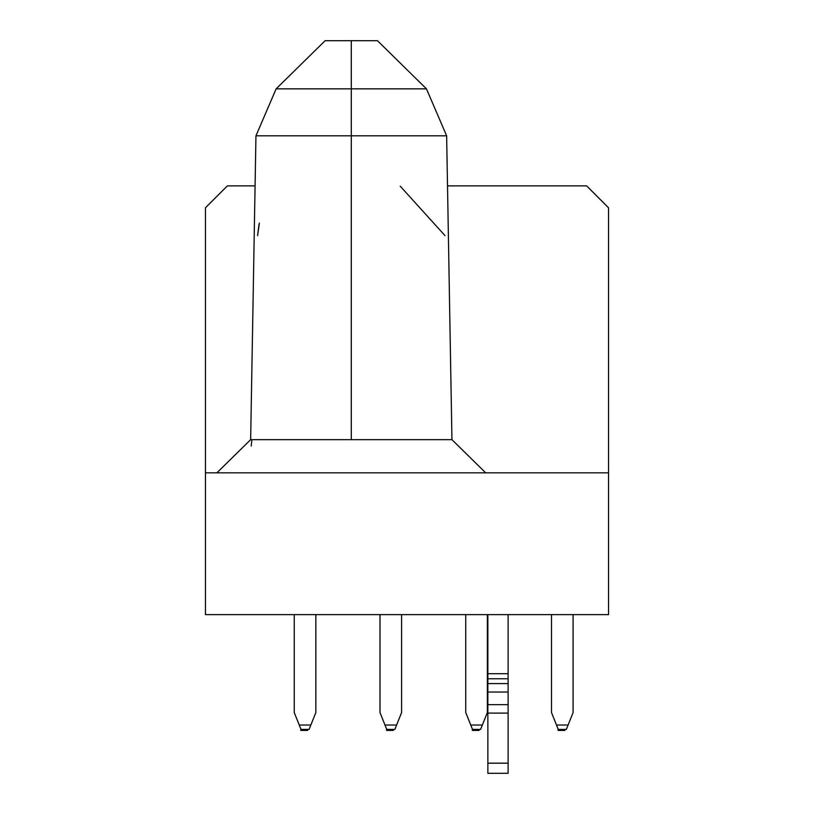 <?xml version="1.0" encoding="UTF-8"?>
<svg xmlns="http://www.w3.org/2000/svg" width="814" height="814" viewBox="0 0 814 814"><rect width="100%" height="100%" fill="white"/><g stroke="black" fill="none" stroke-linecap="round" stroke-linejoin="round"><path stroke-width="1.22" d="M205.454 614.631L205.454 207.814L205.454 472.832L608.546 472.832L608.546 207.814L586.609 185.867L447.517 185.867L586.609 185.867L608.546 207.814L608.546 472.832L205.454 472.832L205.454 614.631L608.546 614.631L608.546 472.832L608.546 614.631L205.454 614.631M400.254 186.213L445.004 235.622M255.077 185.867L227.391 185.867L205.454 207.814L227.391 185.867L255.077 185.867M299.471 614.631L304.985 614.631M351.292 439.662L351.292 135.826L255.952 135.826L351.292 135.826L351.292 439.662L250.651 439.662L451.943 439.662L351.292 439.662M397.608 614.631L403.123 614.631M258.974 224.684L257.59 235.622L259.391 223.077M251.2 446.041L251.913 439.662M216.89 472.832L250.651 439.662L255.952 135.826L276.139 88.848L325.132 40.7L351.292 40.7C385.032 40.7 385.032 40.7 351.292 40.7L351.292 88.848L351.292 40.7L325.132 40.7L276.139 88.848L351.292 88.848L351.292 135.826L351.292 88.848L276.139 88.848L325.132 40.7L377.462 40.7L426.455 88.848L351.292 88.848L426.455 88.848L446.642 135.826L351.292 135.826L446.642 135.826L451.943 439.662L485.693 472.832M351.292 82.102L351.292 88.736L351.292 82.102M276.139 88.848L255.952 135.826L256.939 135.826M300.997 729.415L294.241 712.535L294.241 614.631L294.241 712.535L300.997 729.415L309.096 729.415L310.846 725.03L309.096 729.415L300.997 729.415M573.097 614.631L573.097 712.535L566.351 729.415L568.101 725.03L556.491 725.03L551.495 712.535L551.495 614.631L551.495 712.535L558.251 729.415L556.491 725.03L568.101 725.03L573.097 712.535L573.097 614.631M487.352 614.631L487.352 712.535L480.596 729.415L482.356 725.03L470.736 725.03L465.74 712.535L465.74 614.631L465.74 712.535L472.496 729.415L470.736 725.03L482.356 725.03L487.352 712.535L487.352 614.631M401.597 614.631L401.597 712.535L394.851 729.415L396.601 725.03L384.991 725.03L379.996 712.535L379.996 614.631L379.996 712.535L386.742 729.415L384.991 725.03L396.601 725.03L401.597 712.535L401.597 614.631M315.842 614.631L315.842 712.535L310.846 725.03L299.237 725.03L310.846 725.03L315.842 712.535L315.842 614.631M386.742 729.415L394.851 729.415L386.742 729.415M472.496 729.415L480.596 729.415L472.496 729.415M558.251 729.415L566.351 729.415L558.251 729.415M564.835 729.415L564.835 730.423L564.835 729.415M558.078 730.423L558.078 728.988L558.078 730.423L564.835 730.423L558.078 730.423M479.08 729.415L479.08 730.423L479.08 729.415M472.324 730.423L472.324 728.988L472.324 730.423L479.08 730.423L472.324 730.423M386.579 730.423L386.579 728.988L386.579 730.423L393.325 730.423L386.579 730.423M393.325 729.415L393.325 730.423L393.325 729.415M300.824 730.423L300.824 728.988L300.824 730.423L307.58 730.423L300.824 730.423M307.58 729.415L307.58 730.423L307.58 729.415M508.109 614.631L508.109 773.3L508.109 673.707L487.861 673.707L508.109 673.707M487.861 614.631L487.861 678.774L508.109 678.774L487.861 678.774L487.861 683.597L508.109 683.597L487.861 683.597L487.861 692.032L508.109 692.032L487.861 692.032L487.861 704.67L508.109 704.67L487.861 704.67L487.861 713.105L508.109 713.105L487.861 713.105L487.861 763.176L508.109 763.176L487.861 763.176L487.861 773.3L508.109 773.3L487.861 773.3L487.861 673.707M426.455 88.848L446.642 135.826"/></g></svg>
